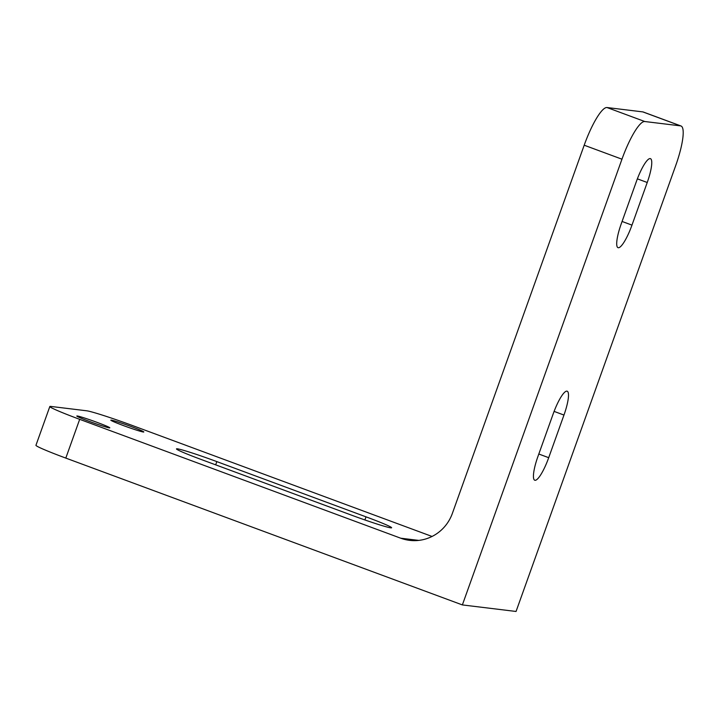 <?xml version="1.0" encoding="UTF-8"?>
<svg xmlns="http://www.w3.org/2000/svg" width="719" height="719" viewBox="0 0 719 719"><rect width="100%" height="100%" fill="white"/><g stroke="black" fill="none" stroke-linecap="round" stroke-linejoin="round"><path stroke-width="1.08" d="M621.234 223.825L636.504 181.188A24.734 5.267 -69.7 0 1 650.452 158.647A24.734 5.267 -69.7 0 1 647.235 182.491L631.974 225.128A24.734 5.267 -69.7 0 1 618.016 247.669A24.734 5.267 -69.7 0 1 621.234 223.825M537.965 456.376L553.235 413.74A24.734 5.267 -69.7 0 1 567.192 391.208A24.734 5.267 -69.7 0 1 563.966 415.052L548.705 457.688A24.734 5.267 -69.7 0 1 534.747 480.229A24.734 5.267 -69.7 0 1 537.965 456.376M621.962 159.196A41.217 8.781 -69.7 0 1 644.79 121.52L680.578 125.879A41.217 8.781 -69.7 0 1 681.019 125.987A41.217 8.781 -69.7 0 1 675.653 165.73L516.053 611.465L462.371 604.922L621.962 159.196L584.196 145.211A41.217 8.781 110.3 0 1 607.025 107.535L642.813 111.894L680.578 125.879M366.007 516.844A34.018 1.681 -160.3 0 1 391.612 527.764A34.018 1.681 -160.3 0 1 351.249 515.047L202.066 459.809A34.018 1.681 -160.3 0 1 176.47 448.89A34.018 1.681 -160.3 0 1 216.832 461.607L366.007 516.844L364.893 519.954M216.832 461.607L215.673 464.842M681.019 125.987L643.253 112.002A41.217 8.781 110.3 0 0 642.813 111.894M79.683 419.33A41.217 2.04 -160.3 0 1 49.827 406.523L35.95 445.286A41.217 2.04 19.7 0 0 65.806 458.093L79.683 419.33L400.708 538.198A41.217 40.219 -83.1 0 0 409.605 540.355A41.217 40.219 -83.1 0 0 452.359 513.42L584.196 145.211M49.827 406.523A41.217 2.04 -160.3 0 1 50.869 406.433L86.657 410.792A41.217 2.04 -160.3 0 1 133.375 425.864L432.047 536.455M143.36 432.011A17.517 0.863 -160.3 0 1 125.25 426.241A17.517 0.863 -160.3 0 1 110.816 420.166A17.517 0.863 -160.3 0 1 127.605 425.253A17.517 0.863 -160.3 0 1 143.8 431.975A17.517 0.863 -160.3 0 1 143.36 432.011M109.36 427.868A17.517 0.863 -160.3 0 1 91.25 422.107A17.517 0.863 -160.3 0 1 76.816 416.022A17.517 0.863 -160.3 0 1 93.596 421.109A17.517 0.863 -160.3 0 1 109.8 427.832A17.517 0.863 -160.3 0 1 109.36 427.868M65.806 458.093L462.371 604.922M647.235 182.491L637.367 178.842M631.974 225.128L622.079 221.461M563.966 415.052L554.097 411.394M548.705 457.688L538.81 454.022M644.79 121.52L607.025 107.535M400.708 538.198L418.764 540.391"/></g></svg>
